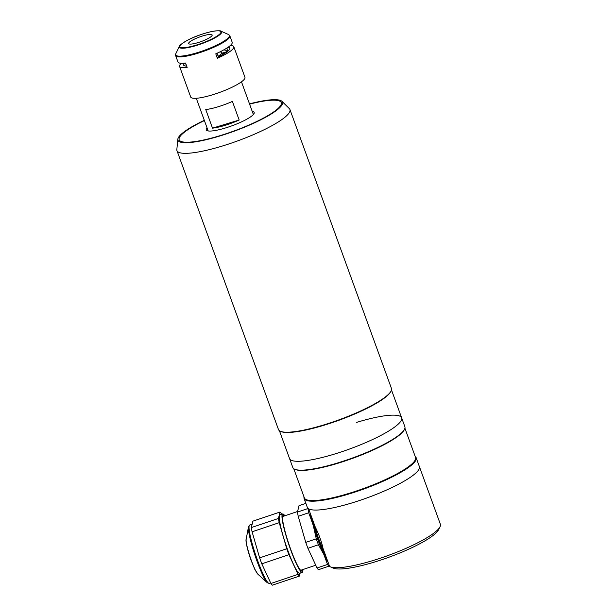 <?xml version="1.0" encoding="UTF-8"?>
<svg xmlns="http://www.w3.org/2000/svg" width="616" height="616" viewBox="0 0 616 616"><rect width="100%" height="100%" fill="white"/><g stroke="black" fill="none" stroke-linecap="round" stroke-linejoin="round"><path stroke-width="0.92" d="M207.068 127.889A25.487 4.92 -20 0 0 206.676 128.382A25.487 4.92 -20 0 0 206.268 129.922A25.487 4.92 -20 0 0 228.682 126.95A25.487 4.92 -20 0 0 253.761 114.022A25.487 4.92 -20 0 0 254.169 112.482A25.487 4.92 -20 0 0 252.252 111.442M280.403 105.898A54.339 10.495 -20 0 0 281.281 102.618A54.339 10.495 -20 0 0 249.595 104.135A54.339 10.495 -20 0 1 281.281 102.618A54.339 10.495 -20 0 1 220.143 135.636A54.339 10.495 -20 0 1 179.156 139.786A54.339 10.495 -20 0 0 226.95 133.456A54.339 10.495 -20 0 0 280.403 105.898M204.404 120.582A54.339 10.495 -20 0 0 180.034 136.506A54.339 10.495 -20 0 0 179.156 139.786A54.339 10.495 -20 0 1 204.404 120.582M304.042 496.973A59.629 11.519 -20 0 0 304.088 498.513L307.322 507.376A59.629 11.519 -20 0 0 352.298 502.825A59.629 11.519 -20 0 0 419.388 466.589A59.629 11.519 -20 0 1 418.426 470.185A59.629 11.519 -20 0 1 364.148 498.929A59.629 11.519 -20 0 1 308.616 508.816L315.184 526.849C319.003 534.619 321.621 541.803 323.03 548.417L329.591 566.451A59.629 11.519 -20 0 0 330.168 566.751A59.629 11.519 -20 0 0 386.301 556.148A59.629 11.519 -20 0 0 439.4 527.827A59.629 11.519 -20 0 0 440.04 526.757A59.629 11.519 -20 0 0 440.363 524.224L416.154 457.719A59.629 11.519 -20 0 0 415.207 456.518M440.04 526.757L438.6 529.691A57.226 11.05 160 0 1 437.991 530.722A57.226 11.05 160 0 1 387.033 557.904A57.226 11.05 160 0 1 333.164 568.075L330.168 566.751M328.944 566.173L318.426 569.708A34.38 4.327 -108.6 0 1 317.032 567.983L327.55 564.448A34.38 4.327 -108.6 0 0 328.944 566.173L329.283 565.596M316.231 531.462L317.194 531.138M317.032 567.983L307.923 548.317A34.38 4.327 -108.6 0 1 305.759 542.373L298.221 516.285A34.38 4.327 -108.6 0 1 297.443 512.065L299.022 505.651L305.859 503.357M297.443 512.065L307.962 508.531A34.38 4.327 -108.6 0 0 308.739 512.758L298.221 516.285M308.739 512.758L313.29 525.533L316.278 538.838L305.759 542.373M316.278 538.838A34.38 4.327 -108.6 0 0 318.441 544.783L307.923 548.317M318.441 544.783L323.785 554.346L327.55 564.448M327.958 561.961A31.254 3.935 -108.6 0 1 323.785 554.346A31.254 3.935 -108.6 0 1 313.29 525.533A31.254 3.935 -108.6 0 1 310.248 513.305M312.135 518.487A26.688 3.357 71.4 0 0 326.072 556.779M314.222 524.224A18.996 2.387 71.4 0 0 323.492 549.68M284.838 515.784A30.777 3.873 71.4 0 0 282.644 513.975L279.926 514.884A30.777 3.873 71.4 0 0 288.034 550.95A30.777 3.873 71.4 0 0 299.53 573.234L302.24 572.326A30.777 3.873 71.4 0 0 302.903 569.546M282.644 513.975A30.777 3.873 71.4 0 0 290.752 550.034A30.777 3.873 71.4 0 0 302.24 572.326M302.31 569.746A29.214 3.673 -108.6 0 1 301.224 570.763A29.214 3.673 -108.6 0 1 290.837 549.688A29.214 3.673 -108.6 0 1 282.775 515.831A29.214 3.673 -108.6 0 1 284.245 515.985M251.32 527.566L252.891 521.151L280.026 512.035L278.447 518.449L251.32 527.566A34.38 4.327 71.4 0 0 252.09 531.785L279.225 522.668L286.763 548.748L259.629 557.865A34.38 4.327 71.4 0 0 260.707 560.868A34.38 4.327 71.4 0 0 261.792 563.809L288.927 554.693L298.044 574.366L270.909 583.475L261.792 563.809M286.763 548.748A34.38 4.327 71.4 0 0 287.834 551.759A34.38 4.327 71.4 0 0 288.927 554.693M270.909 583.475A34.38 4.327 71.4 0 0 272.295 585.2L299.43 576.083L300.185 573.011M281.666 514.298L281.42 513.759A34.38 4.327 71.4 0 0 280.026 512.035M278.447 518.449A34.38 4.327 71.4 0 0 279.225 522.668M259.629 557.865L252.09 531.785M298.044 574.366A34.38 4.327 71.4 0 0 299.43 576.083M279.418 430.723L289.566 458.604A59.629 11.519 -20 0 0 334.55 454.054A59.629 11.519 -20 0 1 289.566 458.604L292.793 467.475A59.629 11.519 -20 0 0 294.664 469.207A59.629 11.519 -20 0 0 337.776 462.916A59.629 11.519 -20 0 0 404.543 429.213A59.629 11.519 -20 0 0 404.858 426.688L401.632 417.817A59.629 11.519 -20 0 0 356.656 422.376M294.664 469.207L295.264 469.469A59.151 11.427 -20 0 0 338.022 463.232A59.151 11.427 -20 0 0 404.25 429.799L404.543 429.213M293.747 468.684L304.381 497.905A59.151 11.427 -20 0 0 349.002 493.385A59.151 11.427 -20 0 0 415.546 457.442L404.912 428.22M304.088 498.513A59.629 11.519 -20 0 0 349.072 493.955A59.629 11.519 -20 0 0 416.154 457.719M401.632 417.817A59.629 11.519 -20 0 1 334.55 454.054A59.629 11.519 -20 0 0 401.632 417.817L391.483 389.936M204.312 120.32A55.625 10.742 -20 0 0 177.832 139.216L176.838 149.542A60.106 11.612 -20 0 0 176.961 150.627L278.463 429.506A60.106 11.612 -20 0 0 280.349 431.254L280.95 431.516A59.629 11.519 -20 0 0 324.062 425.233A59.629 11.519 -20 0 0 390.821 391.53L391.114 390.937A60.106 11.612 -20 0 0 391.437 388.388L289.928 109.509A60.106 11.612 -20 0 0 289.327 108.593L281.928 101.332A55.625 10.742 -20 0 0 249.495 103.873M280.349 431.254A60.106 11.612 -20 0 0 323.808 424.917A60.106 11.612 -20 0 0 391.114 390.937M176.961 150.627A60.106 11.612 -20 0 0 222.307 146.038A60.106 11.612 -20 0 0 289.928 109.509M177.832 139.216A55.625 10.742 -20 0 0 219.904 135.974A55.625 10.742 -20 0 0 281.928 101.332M224.956 125.371A24.047 4.643 160 0 1 212.52 128.159L205.744 109.54A24.047 4.643 -20 0 0 218.18 106.753A24.047 4.643 -20 0 0 232.394 101.409L239.17 120.028A24.047 4.643 160 0 1 224.956 125.371M239.17 120.028L212.52 128.159M223.631 49.973A20.436 3.95 160 0 1 226.411 51.005A20.436 3.95 160 0 1 226.172 51.944L221.729 53.299L221.021 51.359M220.821 51.929A15.631 3.018 160 0 1 221.729 53.299M220.674 51.528L221.46 53.684L225.764 52.368M221.46 53.684A15.631 3.018 160 0 1 218.141 56.202M220.952 31.17C221.206 30.777 219.342 30.7 215.377 30.931C210.849 31.532 205.428 32.964 199.122 35.22C186.171 39.54 178.186 46.369 179.756 45.753L179.449 46.277A22.523 4.351 160 0 0 197.051 45.284A22.523 4.351 160 0 0 221.29 33.179A22.523 4.351 160 0 0 220.952 31.17L228.474 34.504L229.86 35.859L232.186 42.258A28.852 5.575 160 0 1 231.724 43.998A28.852 5.575 160 0 1 215.769 53.831L217.386 58.266A28.852 5.575 -20 0 0 233.341 48.433A28.852 5.575 -20 0 0 233.803 46.693A28.852 5.575 -20 0 0 230.446 45.399M233.803 46.693L244.937 77.285A28.852 5.575 160 0 1 244.475 79.025A28.852 5.575 160 0 1 216.085 93.663A28.852 5.575 160 0 1 190.714 97.02L179.579 66.428A28.852 5.575 -20 0 0 187.179 67.475L185.57 63.048A28.852 5.575 160 0 1 177.962 61.993L175.637 55.602A28.852 5.575 160 0 0 201.009 52.237A28.852 5.575 160 0 0 229.398 37.599A28.852 5.575 160 0 0 229.86 35.859M181.32 63.279A28.852 5.575 -20 0 0 180.041 64.688A28.852 5.575 -20 0 0 179.579 66.428M211.942 35.743A12.505 2.418 160 0 1 199.646 42.088A12.505 2.418 160 0 1 188.65 43.544A12.505 2.418 160 0 1 188.85 42.789A12.505 2.418 160 0 1 201.147 36.444A12.505 2.418 160 0 1 212.143 34.989A12.505 2.418 160 0 1 211.942 35.743M186.679 66.097A24.648 4.759 160 0 1 184.161 63.194M228.213 47.163A24.648 4.759 160 0 1 218.372 56.849L217.063 53.253M217.386 58.266L218.372 56.849M226.172 48.502A22.238 4.297 160 0 1 227.396 50.735A22.238 4.297 160 0 1 218.357 56.803M186.302 65.05A22.238 4.297 160 0 1 185.932 64.041M183.637 65.196A24.648 4.759 160 0 1 184.092 63.941A24.648 4.759 160 0 1 184.777 63.132M227.704 47.509A24.648 4.759 160 0 1 229.899 48.364M324.57 552.86A21.398 2.695 -108.6 0 1 324.563 554.092M325.348 555.555A23.631 2.972 71.4 0 0 325.325 554.731M257.858 574.158L254.855 569.446L251.228 560.683C247.363 550.25 245.353 540.024 246.154 539.308A18.842 2.372 71.4 0 0 251.459 560.783A18.842 2.372 71.4 0 0 257.858 574.158L267.336 582.759A30.292 3.812 -108.6 0 1 257.049 561.261A30.292 3.812 -108.6 0 1 248.51 526.726L249.696 525.04A30.777 3.873 71.4 0 0 257.804 561.107A30.777 3.873 71.4 0 0 269.3 583.39L267.336 582.759M228.474 34.504A28.575 5.521 160 0 1 228.906 37.052A28.575 5.521 160 0 1 198.152 52.406A28.575 5.521 160 0 1 175.829 53.661L175.637 55.602M180.226 45.422A21.845 4.22 160 0 1 204.443 33.464A21.845 4.22 160 0 1 220.566 33.11A21.845 4.22 160 0 1 196.35 45.068A21.845 4.22 160 0 1 180.226 45.422M175.829 53.661L179.449 46.277A22.523 4.351 160 0 1 179.687 45.869M315.762 565.226L300.631 570.308M297.582 511.503L282.575 516.547M324.617 552.783L324.416 553.191M269.3 583.39L270.655 582.936M249.696 525.04L252.136 524.224M246.154 539.308L248.51 526.726M208.185 130.962L196.281 98.267M253.369 114.514L241.472 81.82M226.549 51.682L226.411 51.005"/></g></svg>
